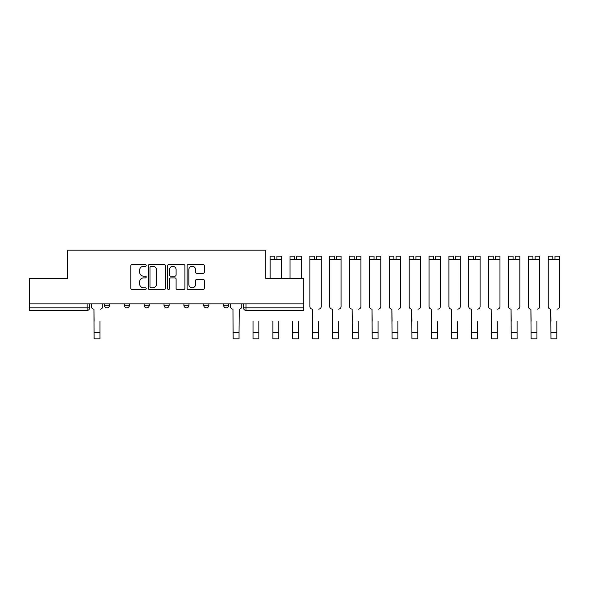 <?xml version="1.0" encoding="UTF-8"?>
<svg xmlns="http://www.w3.org/2000/svg" width="589" height="589" viewBox="0 0 589 589"><rect width="100%" height="100%" fill="white"/><g stroke="black" fill="none" stroke-linecap="round" stroke-linejoin="round"><path stroke-width="0.88" d="M146.205 265.403A0.876 0.876 0 0 0 145.328 264.527L132.054 264.527A1.252 1.252 0 0 0 130.802 265.779L130.802 288.271A1.252 1.252 0 0 0 132.054 289.523L145.328 289.523A0.876 0.876 0 0 0 146.205 288.647A0.876 0.876 0 0 0 145.328 287.771L143.613 287.771A3.998 3.998 0 0 1 139.608 283.773L139.608 281.903A3.998 3.998 0 0 1 143.613 277.898L145.328 277.898A0.876 0.876 0 0 0 146.205 277.029A0.876 0.876 0 0 0 145.328 276.153L143.613 276.153A3.998 3.998 0 0 1 139.608 272.155L139.608 270.277A3.998 3.998 0 0 1 143.613 266.28L145.328 266.28A0.876 0.876 0 0 0 146.205 265.403M223.614 303.887L223.614 305.293L228.709 305.293A2.547 2.547 0 0 1 226.161 307.833A2.547 2.547 0 0 1 223.614 305.293L223.614 303.887M203.75 303.887L203.75 305.293L208.845 305.293A2.547 2.547 0 0 1 206.297 307.833A2.547 2.547 0 0 1 203.75 305.293L203.75 303.887M164.029 305.293L164.029 303.887L164.029 305.293A2.547 2.547 0 0 0 166.577 307.833A2.547 2.547 0 0 1 164.029 305.293L169.124 305.293A2.547 2.547 0 0 1 166.577 307.833M124.301 305.293L124.301 303.887L124.301 305.293A2.547 2.547 0 0 0 126.849 307.833A2.547 2.547 0 0 1 124.301 305.293L129.396 305.293A2.547 2.547 0 0 1 126.849 307.833A2.547 2.547 0 0 0 129.396 305.293L129.396 303.887L129.396 305.293M203.095 273.34A1.252 1.252 0 0 0 204.346 272.089L204.346 265.779A1.252 1.252 0 0 0 203.095 264.527L188.355 264.527A1.252 1.252 0 0 0 187.103 265.779L187.103 288.271A1.252 1.252 0 0 0 188.355 289.523L203.095 289.523A1.252 1.252 0 0 0 204.346 288.271L204.346 280.651A1.252 1.252 0 0 0 203.095 279.4L196.785 279.4A1.252 1.252 0 0 0 195.541 280.651L195.541 284.428A3.343 3.343 0 0 1 192.191 287.771A3.343 3.343 0 0 1 188.848 284.428L188.848 269.622A3.343 3.343 0 0 1 192.191 266.28A3.343 3.343 0 0 1 195.541 269.622L195.541 272.089A1.252 1.252 0 0 0 196.785 273.34L203.095 273.34M29.45 303.887L29.45 278.553L67.389 278.553L67.389 250.163L265.757 250.163L265.757 278.553L303.696 278.553L303.696 303.887L29.45 303.887L29.45 307.833L89.675 307.833L89.675 303.887L89.675 307.833A2.547 2.547 0 0 1 87.128 310.381L29.45 310.381L29.45 307.833M165.48 265.779A1.252 1.252 0 0 0 164.228 264.527L149.481 264.527A1.252 1.252 0 0 0 148.237 265.779L148.237 288.271A1.252 1.252 0 0 0 149.481 289.523L164.228 289.523A1.252 1.252 0 0 0 165.48 288.271L165.48 265.779M168.918 264.527L183.665 264.527A1.252 1.252 0 0 1 184.917 265.779L184.917 288.271A1.252 1.252 0 0 1 183.665 289.523L177.355 289.523A1.252 1.252 0 0 1 176.104 288.271L176.104 279.149A1.252 1.252 0 0 0 174.852 277.898L170.67 277.898A1.252 1.252 0 0 0 169.418 279.149L169.418 288.647A0.876 0.876 0 0 1 168.542 289.523A0.876 0.876 0 0 1 167.666 288.647L167.666 265.779A1.252 1.252 0 0 1 168.918 264.527M243.478 303.887L243.478 307.833L303.696 307.833L303.696 310.381L246.025 310.381A2.547 2.547 0 0 1 243.478 307.833L243.478 303.887M303.696 303.887L303.696 307.833M228.709 305.293L228.709 303.887L228.709 305.293A2.547 2.547 0 0 1 226.161 307.833M208.845 305.293L208.845 303.887L208.845 305.293A2.547 2.547 0 0 1 206.297 307.833M188.981 303.887L188.981 305.293A2.547 2.547 0 0 1 186.433 307.833A2.547 2.547 0 0 1 183.893 305.293A2.547 2.547 0 0 0 186.433 307.833A2.547 2.547 0 0 0 188.981 305.293L188.981 303.887M183.893 303.887L183.893 305.293L188.981 305.293M169.124 303.887L169.124 305.293M149.26 303.887L149.26 305.293A2.547 2.547 0 0 1 146.713 307.833A2.547 2.547 0 0 1 144.165 305.293L149.26 305.293M144.165 303.887L144.165 305.293M109.532 303.887L109.532 305.293A2.547 2.547 0 0 1 106.992 307.833A2.547 2.547 0 0 1 104.444 305.293A2.547 2.547 0 0 0 106.992 307.833A2.547 2.547 0 0 0 109.532 305.293L109.532 303.887M104.444 303.887L104.444 305.293L109.532 305.293M150.858 266.28A0.876 0.876 0 0 0 149.981 267.156L149.981 286.895A0.876 0.876 0 0 0 150.858 287.771L152.669 287.771A3.998 3.998 0 0 0 156.667 283.773L156.667 270.277A3.998 3.998 0 0 0 152.669 266.28L150.858 266.28M176.104 269.681A3.343 3.343 0 0 0 172.761 266.338A3.343 3.343 0 0 0 169.418 269.681L169.418 274.901A1.252 1.252 0 0 0 170.67 276.153L174.852 276.153A1.252 1.252 0 0 0 176.104 274.901L176.104 269.681M91.391 306.567L91.391 303.887L91.391 306.567A2.547 2.547 0 0 0 93.938 309.107L94.13 321.204M93.938 309.107L94.13 338.837L99.983 338.837L99.983 321.204M102.722 306.567L102.722 303.887L102.722 306.567A2.547 2.547 0 0 1 100.174 309.107M258.88 321.204L258.88 332.41L253.027 332.41L253.027 321.204M278.744 321.204L278.744 332.41L272.884 332.41L272.884 321.204M298.608 321.204L298.608 332.41L292.748 332.41L292.748 321.204M230.424 303.887L230.424 306.567A2.547 2.547 0 0 0 232.972 309.107L233.163 338.837L239.024 338.837L239.024 332.41L233.163 332.41M241.755 303.887L241.755 306.567A2.547 2.547 0 0 1 239.208 309.107L239.024 332.41M253.027 332.41L253.027 338.837L258.88 338.837L258.88 332.41M274.732 256.141L270.152 256.141L274.732 256.141L274.732 259.329L270.152 259.329L270.152 278.553M270.152 256.141L270.152 259.329M276.896 256.141L281.483 256.141L276.896 256.141L276.896 259.329L274.732 259.329M281.483 256.141L281.483 278.553M272.884 332.41L272.884 338.837L278.744 338.837L278.744 332.41M294.596 256.141L290.009 256.141L294.596 256.141L294.596 259.329L290.009 259.329L290.009 278.553M290.009 256.141L290.009 259.329M296.76 256.141L301.347 256.141L296.76 256.141L296.76 259.329L294.596 259.329M301.347 256.141L301.347 278.553M292.748 332.41L292.748 338.837L298.608 338.837L298.608 332.41M309.873 295.612L309.873 306.567A2.547 2.547 0 0 0 312.42 309.107L312.612 321.204M312.42 309.107L312.612 338.837L318.465 338.837L318.465 321.204M318.656 309.107A2.547 2.547 0 0 0 321.204 306.567L321.204 295.612M329.737 295.612L329.737 306.567A2.547 2.547 0 0 0 332.284 309.107L332.476 321.204M332.284 309.107L332.476 338.837L338.329 338.837L338.329 321.204M338.52 309.107A2.547 2.547 0 0 0 341.068 306.567L341.068 295.612M349.601 295.612L349.601 306.567A2.547 2.547 0 0 0 352.141 309.107L352.332 321.204M352.141 309.107L352.332 338.837L358.193 338.837L358.193 321.204M358.384 309.107A2.547 2.547 0 0 0 360.932 306.567L360.932 295.612M369.458 295.612L369.458 306.567A2.547 2.547 0 0 0 372.005 309.107L372.196 321.204M372.005 309.107L372.196 338.837L378.057 338.837L378.057 321.204M378.248 309.107A2.547 2.547 0 0 0 380.788 306.567L380.788 295.612M389.322 295.612L389.322 306.567A2.547 2.547 0 0 0 391.869 309.107L392.06 321.204M391.869 309.107L392.06 338.837L397.914 338.837L397.914 321.204M398.105 309.107A2.547 2.547 0 0 0 400.653 306.567L400.653 295.612M409.186 295.612L409.186 306.567A2.547 2.547 0 0 0 411.733 309.107L411.925 321.204M411.733 309.107L411.925 338.837L417.778 338.837L417.778 321.204M417.969 309.107A2.547 2.547 0 0 0 420.517 306.567L420.517 295.612M429.05 295.612L429.05 306.567A2.547 2.547 0 0 0 431.59 309.107L431.781 321.204M431.59 309.107L431.781 338.837L437.642 338.837L437.642 321.204M437.833 309.107A2.547 2.547 0 0 0 440.381 306.567L440.381 295.612M448.906 295.612L448.906 306.567A2.547 2.547 0 0 0 451.454 309.107L451.645 321.204M451.454 309.107L451.645 338.837L457.506 338.837L457.506 321.204M457.69 309.107A2.547 2.547 0 0 0 460.237 306.567L460.237 295.612M468.77 295.612L468.77 306.567A2.547 2.547 0 0 0 471.318 309.107L471.509 321.204M471.318 309.107L471.509 338.837L477.362 338.837L477.362 321.204M477.554 309.107A2.547 2.547 0 0 0 480.101 306.567L480.101 295.612M488.634 295.612L488.634 306.567A2.547 2.547 0 0 0 491.182 309.107L491.373 321.204M491.182 309.107L491.373 338.837L497.226 338.837L497.226 321.204M497.418 309.107A2.547 2.547 0 0 0 499.965 306.567L499.965 295.612M508.491 295.612L508.491 306.567A2.547 2.547 0 0 0 511.038 309.107L511.23 321.204M511.038 309.107L511.23 338.837L517.09 338.837L517.09 321.204M517.282 309.107A2.547 2.547 0 0 0 519.829 306.567L519.829 295.612M528.355 295.612L528.355 306.567A2.547 2.547 0 0 0 530.903 309.107L531.094 321.204M530.903 309.107L531.094 338.837L536.947 338.837L536.947 321.204M537.139 309.107A2.547 2.547 0 0 0 539.686 306.567L539.686 295.612M314.46 256.141L309.873 256.141L314.46 256.141L314.46 259.329L309.873 259.329L309.873 306.567M309.873 256.141L309.873 259.329M316.624 256.141L321.204 256.141L316.624 256.141L316.624 259.329L314.46 259.329M321.204 256.141L321.204 306.567M334.316 256.141L329.737 256.141L334.316 256.141L334.316 259.329L329.737 259.329L329.737 306.567M329.737 256.141L329.737 259.329M336.481 256.141L341.068 256.141L336.481 256.141L336.481 259.329L334.316 259.329M341.068 256.141L341.068 306.567M354.18 256.141L349.601 256.141L354.18 256.141L354.18 259.329L349.601 259.329L349.601 306.567M349.601 256.141L349.601 259.329M356.345 256.141L360.932 256.141L356.345 256.141L356.345 259.329L354.18 259.329M360.932 256.141L360.932 306.567M374.044 256.141L369.458 256.141L374.044 256.141L374.044 259.329L369.458 259.329L369.458 306.567M369.458 256.141L369.458 259.329M376.209 256.141L380.788 256.141L376.209 256.141L376.209 259.329L374.044 259.329M380.788 256.141L380.788 306.567M393.908 256.141L389.322 256.141L393.908 256.141L393.908 259.329L389.322 259.329L389.322 306.567M389.322 256.141L389.322 259.329M396.073 256.141L400.653 256.141L396.073 256.141L396.073 259.329L393.908 259.329M400.653 256.141L400.653 306.567M413.765 256.141L409.186 256.141L413.765 256.141L413.765 259.329L409.186 259.329L409.186 306.567M409.186 256.141L409.186 259.329M415.93 256.141L420.517 256.141L415.93 256.141L415.93 259.329L413.765 259.329M420.517 256.141L420.517 306.567M433.629 256.141L429.05 256.141L433.629 256.141L433.629 259.329L429.05 259.329L429.05 306.567M429.05 256.141L429.05 259.329M435.794 256.141L440.381 256.141L435.794 256.141L435.794 259.329L433.629 259.329M440.381 256.141L440.381 306.567M453.493 256.141L448.906 256.141L453.493 256.141L453.493 259.329L448.906 259.329L448.906 306.567M448.906 256.141L448.906 259.329M455.658 256.141L460.237 256.141L455.658 256.141L455.658 259.329L453.493 259.329M460.237 256.141L460.237 306.567M473.357 256.141L468.77 256.141L473.357 256.141L473.357 259.329L468.77 259.329L468.77 306.567M468.77 256.141L468.77 259.329M475.522 256.141L480.101 256.141L475.522 256.141L475.522 259.329L473.357 259.329M480.101 256.141L480.101 306.567M493.214 256.141L488.634 256.141L493.214 256.141L493.214 259.329L488.634 259.329L488.634 306.567M488.634 256.141L488.634 259.329M495.378 256.141L499.965 256.141L495.378 256.141L495.378 259.329L493.214 259.329M499.965 256.141L499.965 306.567M513.078 256.141L508.491 256.141L513.078 256.141L513.078 259.329L508.491 259.329L508.491 306.567M508.491 256.141L508.491 259.329M515.242 256.141L519.829 256.141L515.242 256.141L515.242 259.329L513.078 259.329M519.829 256.141L519.829 306.567M532.942 256.141L528.355 256.141L532.942 256.141L532.942 259.329L528.355 259.329L528.355 306.567M528.355 256.141L528.355 259.329M535.106 256.141L539.686 256.141L535.106 256.141L535.106 259.329L532.942 259.329M539.686 256.141L539.686 306.567M548.219 295.612L548.219 306.567A2.547 2.547 0 0 0 550.767 309.107L550.958 321.204M550.767 309.107L550.958 338.837L556.811 338.837L556.811 321.204M557.003 309.107A2.547 2.547 0 0 0 559.55 306.567L559.55 295.612M552.799 256.141L548.219 256.141L552.799 256.141L552.799 259.329L548.219 259.329L548.219 306.567M548.219 256.141L548.219 259.329M554.963 256.141L559.55 256.141L554.963 256.141L554.963 259.329L552.799 259.329M559.55 256.141L559.55 306.567M87.128 303.887L87.128 310.381M246.025 303.887L246.025 310.381M99.983 332.41L94.13 332.41M281.483 259.329L276.896 259.329M301.347 259.329L296.76 259.329M321.204 259.329L316.624 259.329M318.465 332.41L312.612 332.41M341.068 259.329L336.481 259.329M338.329 332.41L332.476 332.41M360.932 259.329L356.345 259.329M358.193 332.41L352.332 332.41M380.788 259.329L376.209 259.329M378.057 332.41L372.196 332.41M400.653 259.329L396.073 259.329M397.914 332.41L392.06 332.41M420.517 259.329L415.93 259.329M417.778 332.41L411.925 332.41M440.381 259.329L435.794 259.329M437.642 332.41L431.781 332.41M460.237 259.329L455.658 259.329M457.506 332.41L451.645 332.41M480.101 259.329L475.522 259.329M477.362 332.41L471.509 332.41M499.965 259.329L495.378 259.329M497.226 332.41L491.373 332.41M519.829 259.329L515.242 259.329M517.09 332.41L511.23 332.41M539.686 259.329L535.106 259.329M536.947 332.41L531.094 332.41M559.55 259.329L554.963 259.329M556.811 332.41L550.958 332.41"/></g></svg>
